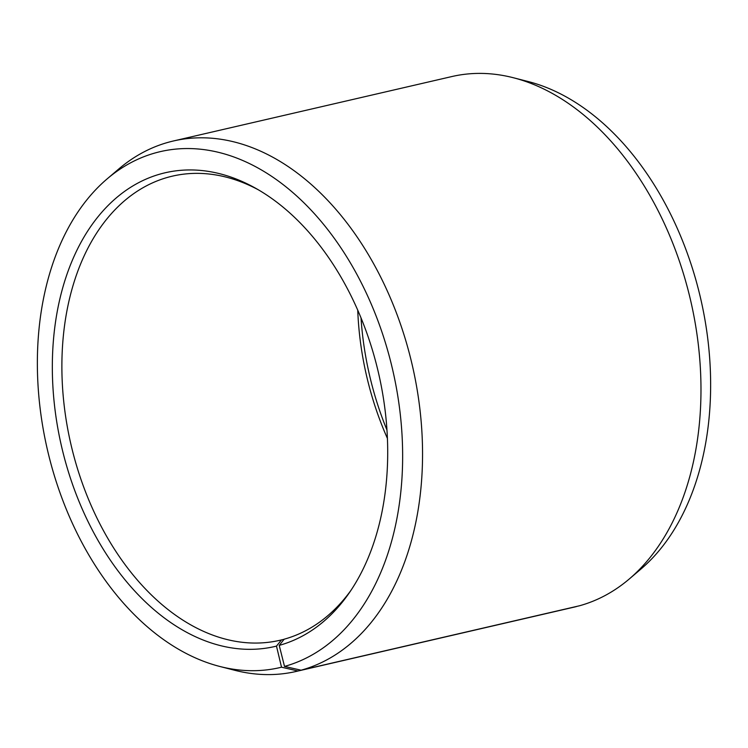 <?xml version="1.0" encoding="UTF-8"?>
<svg xmlns="http://www.w3.org/2000/svg" width="748" height="748" viewBox="0 0 748 748"><rect width="100%" height="100%" fill="white"/><g stroke="black" fill="none" stroke-linecap="round" stroke-linejoin="round"><path stroke-width="1.12" d="M357.75 310.205A238.21 159.399 -103 0 0 387.427 438.45M258.312 189.786A238.21 159.399 -103 0 0 172.47 176.126A238.21 159.399 -103 0 0 168.15 177.22A238.21 159.399 -103 0 0 71.649 447.379A238.21 159.399 -103 0 0 279.874 640.288A238.21 159.399 -103 0 0 281.5 639.895L284.109 639.297M629.358 578.915A272.244 182.166 -103 0 0 690.685 300.715A272.244 182.166 -103 0 0 513.38 77.745L528.163 81.532A264.811 177.192 -103 0 1 700.624 298.415A264.811 177.192 -103 0 1 640.971 569.022L629.358 578.915A272.244 182.166 -103 0 1 579.513 605.768L301.098 670.199L284.511 666.412L279.228 645.384A243.119 162.681 -103 0 0 349.223 592.912A243.119 162.681 -103 0 0 255.582 188.225A243.119 162.681 -103 0 0 160.792 173.882A243.119 162.681 -103 0 0 62.598 450.848A243.119 162.681 -103 0 0 276.48 646.104L281.5 639.895M284.511 666.412A264.811 177.192 -103 0 0 390.905 362.5A264.811 177.192 -103 0 0 155.509 152.854A264.811 177.192 -103 0 0 107.029 178.978A264.811 177.192 -103 0 0 47.376 449.585A264.811 177.192 -103 0 0 219.837 666.468A264.811 177.192 -103 0 0 281.519 667.197L276.48 646.104M301.098 670.199A272.244 182.166 -103 0 0 411.391 361.443A272.244 182.166 -103 0 0 173.414 140.979A272.244 182.166 -103 0 0 168.487 142.232A272.244 182.166 -103 0 0 118.642 169.085L107.029 178.978M513.38 77.745A272.244 182.166 -103 0 0 451.829 76.558L173.414 140.979M361.022 317.937A243.119 162.681 -103 0 0 386.978 430.063M576.596 606.441L298.022 671.003L281.519 667.197M219.837 666.468L234.62 670.255A272.244 182.166 -103 0 0 296.171 671.442L574.586 607.021A272.244 182.166 -103 0 0 576.437 606.572M296.171 671.442A272.244 182.166 -103 0 0 298.022 671.003M279.228 645.384L284.193 639.194A238.21 159.399 -103 0 0 350.99 590.312"/></g></svg>

